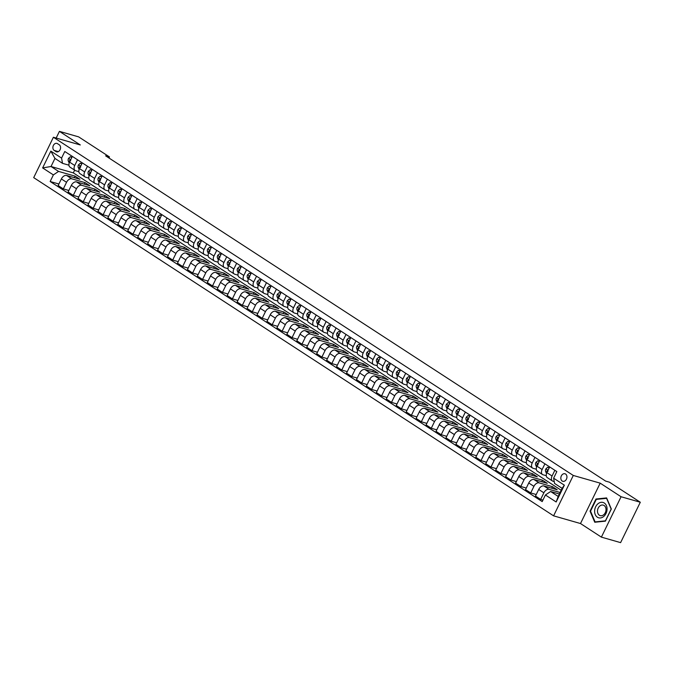 <?xml version="1.0" encoding="UTF-8"?>
<svg xmlns="http://www.w3.org/2000/svg" width="674" height="674" viewBox="0 0 674 674"><rect width="100%" height="100%" fill="white"/><g stroke="black" fill="none" stroke-linecap="round" stroke-linejoin="round"><path stroke-width="1.01" d="M565.587 474.041A3.926 2.982 -74 0 0 564.964 473.763A3.926 2.982 -74 0 0 561.164 476.291A3.926 2.982 -74 0 0 562.183 481.034A3.926 2.982 -74 0 0 562.807 481.312A3.926 2.982 -74 0 0 566.607 478.784A3.926 2.982 -74 0 0 565.587 474.041M601.385 537.127L621.074 496.746L600.197 483.157L580.499 523.538L601.385 537.127L620.602 542.629L640.3 502.248L609.473 482.196L605.631 481.093L105.624 155.829L109.474 156.924L78.647 136.873L59.422 131.371L56.169 138.044M580.499 523.538L553.59 515.837L33.7 177.633L53.398 137.252L573.288 475.456L553.59 515.837M54.198 150.428L55.95 151.566A3.808 2.89 -74 0 0 56.557 151.844A3.808 2.89 -74 0 0 60.239 149.392A3.808 2.89 -74 0 0 59.253 144.8L57.501 143.663A3.808 2.89 -74 0 0 56.894 143.385A3.808 2.89 -74 0 0 53.212 145.837A3.808 2.89 -74 0 0 54.198 150.428L58.368 151.616M53.372 174.903L42.631 167.919L50.828 151.111L61.57 158.095L62.514 163.344L54.956 158.424L51.022 166.503L58.579 171.415L53.372 174.903L50.154 181.508L542.199 501.599L545.418 494.994L550.624 491.506L558.182 496.426L562.116 488.347L554.559 483.435L553.615 478.186L564.357 485.17L556.16 501.978L545.418 494.994M553.615 478.186L556.834 471.581L64.788 151.49L61.57 158.095M621.074 496.746L640.3 502.248M600.197 483.157L573.288 475.456M53.398 137.252L80.307 144.952L59.422 131.371M108.952 157.994L109.474 156.924M74.645 170.16L73.314 172.881L51.022 166.503L42.631 167.919M62.514 163.344L68.925 165.181M554.854 470.3L552.073 476.004A4.912 3.117 123 0 0 552.469 481A4.912 3.117 123 0 0 553.017 481.253L554.23 481.598M544.912 463.83L542.123 469.534A4.912 3.117 123 0 0 542.519 474.538A4.912 3.117 123 0 0 543.076 474.782L546.252 475.692M534.962 457.36L532.182 463.072A4.912 3.117 123 0 0 532.578 468.068A4.912 3.117 123 0 0 533.126 468.312L536.31 469.222M525.021 450.889L522.24 456.601A4.912 3.117 123 0 0 522.636 461.597A4.912 3.117 123 0 0 523.184 461.842L526.36 462.752M515.079 444.419L512.291 450.131A4.912 3.117 123 0 0 512.687 455.127A4.912 3.117 123 0 0 513.234 455.38L516.419 456.29M505.129 437.948L502.349 443.661A4.912 3.117 123 0 0 502.745 448.657A4.912 3.117 123 0 0 503.293 448.909L506.477 449.819M495.188 431.478L492.408 437.19A4.912 3.117 123 0 0 492.804 442.186A4.912 3.117 123 0 0 493.351 442.439L496.527 443.349M485.246 425.016L482.458 430.72A4.912 3.117 123 0 0 482.854 435.716A4.912 3.117 123 0 0 483.401 435.968L486.586 436.878M475.296 418.546L472.516 424.249A4.912 3.117 123 0 0 472.912 429.254A4.912 3.117 123 0 0 473.46 429.498L476.644 430.408M465.355 412.075L462.575 417.787A4.912 3.117 123 0 0 462.971 422.783A4.912 3.117 123 0 0 463.518 423.028L466.694 423.938M455.413 405.605L452.625 411.317A4.912 3.117 123 0 0 453.021 416.313A4.912 3.117 123 0 0 453.568 416.557L456.753 417.476M445.463 399.134L442.683 404.847A4.912 3.117 123 0 0 443.079 409.843A4.912 3.117 123 0 0 443.627 410.095L446.811 411.005M435.522 392.664L432.742 398.376A4.912 3.117 123 0 0 433.138 403.372A4.912 3.117 123 0 0 433.685 403.625L436.862 404.535M425.58 386.202L422.792 391.906A4.912 3.117 123 0 0 423.188 396.902A4.912 3.117 123 0 0 423.735 397.154L426.92 398.064M415.631 379.732L412.85 385.435A4.912 3.117 123 0 0 413.246 390.44A4.912 3.117 123 0 0 413.794 390.684L416.979 391.594M405.689 373.261L402.909 378.973A4.912 3.117 123 0 0 403.305 383.969A4.912 3.117 123 0 0 403.852 384.214L407.029 385.124M395.748 366.791L392.959 372.503A4.912 3.117 123 0 0 393.355 377.499A4.912 3.117 123 0 0 393.902 377.743L397.087 378.653M385.798 360.32L383.017 366.033A4.912 3.117 123 0 0 383.413 371.029A4.912 3.117 123 0 0 383.961 371.281L387.146 372.191M375.856 353.85L373.067 359.562A4.912 3.117 123 0 0 373.472 364.558A4.912 3.117 123 0 0 374.019 364.811L377.196 365.721M365.915 347.38L363.126 353.092A4.912 3.117 123 0 0 363.522 358.088A4.912 3.117 123 0 0 364.07 358.341L367.254 359.25M355.965 340.918L353.184 346.621A4.912 3.117 123 0 0 353.58 351.617A4.912 3.117 123 0 0 354.128 351.87L357.313 352.78M346.023 334.447L343.234 340.151A4.912 3.117 123 0 0 343.639 345.155A4.912 3.117 123 0 0 344.187 345.4L347.363 346.31M336.082 327.977L333.293 333.689A4.912 3.117 123 0 0 333.689 338.685A4.912 3.117 123 0 0 334.237 338.929L337.421 339.839M326.132 321.506L323.352 327.219A4.912 3.117 123 0 0 323.747 332.215A4.912 3.117 123 0 0 324.295 332.459L327.48 333.377M316.19 315.036L313.402 320.748A4.912 3.117 123 0 0 313.806 325.744A4.912 3.117 123 0 0 314.354 325.997L317.53 326.907M306.249 308.566L303.46 314.278A4.912 3.117 123 0 0 303.856 319.274A4.912 3.117 123 0 0 304.404 319.527L307.588 320.436M296.299 302.095L293.519 307.807A4.912 3.117 123 0 0 293.915 312.803A4.912 3.117 123 0 0 294.462 313.056L297.647 313.966M286.357 295.633L283.569 301.337A4.912 3.117 123 0 0 283.973 306.341A4.912 3.117 123 0 0 284.521 306.586L287.697 307.496M276.416 289.163L273.627 294.875A4.912 3.117 123 0 0 274.023 299.871A4.912 3.117 123 0 0 274.571 300.115L277.755 301.025M266.466 282.692L263.686 288.405A4.912 3.117 123 0 0 264.082 293.401A4.912 3.117 123 0 0 264.629 293.645L267.814 294.555M256.524 276.222L253.736 281.934A4.912 3.117 123 0 0 254.14 286.93A4.912 3.117 123 0 0 254.688 287.183L257.864 288.093M246.583 269.752L243.794 275.464A4.912 3.117 123 0 0 244.19 280.46A4.912 3.117 123 0 0 244.738 280.713L247.922 281.622M236.633 263.281L233.853 268.993A4.912 3.117 123 0 0 234.249 273.989A4.912 3.117 123 0 0 234.796 274.242L237.981 275.152M226.691 256.819L223.903 262.523A4.912 3.117 123 0 0 224.307 267.519A4.912 3.117 123 0 0 224.855 267.772L228.031 268.682M216.75 250.349L213.961 256.053A4.912 3.117 123 0 0 214.357 261.057A4.912 3.117 123 0 0 214.905 261.301L218.09 262.211M206.8 243.878L204.02 249.591A4.912 3.117 123 0 0 204.416 254.587A4.912 3.117 123 0 0 204.963 254.831L208.148 255.741M196.859 237.408L194.07 243.12A4.912 3.117 123 0 0 194.474 248.116A4.912 3.117 123 0 0 195.022 248.361L198.198 249.279M186.917 230.938L184.128 236.65A4.912 3.117 123 0 0 184.524 241.646A4.912 3.117 123 0 0 185.072 241.899L188.257 242.809M176.967 224.467L174.187 230.179A4.912 3.117 123 0 0 174.583 235.175A4.912 3.117 123 0 0 175.13 235.428L178.315 236.338M167.026 217.997L164.237 223.709A4.912 3.117 123 0 0 164.641 228.705A4.912 3.117 123 0 0 165.189 228.958L168.365 229.868M157.084 211.535L154.295 217.239A4.912 3.117 123 0 0 154.691 222.243A4.912 3.117 123 0 0 155.239 222.487L158.424 223.397M147.134 205.065L144.354 210.777A4.912 3.117 123 0 0 144.75 215.773A4.912 3.117 123 0 0 145.298 216.017L148.482 216.927M137.193 198.594L134.404 204.306A4.912 3.117 123 0 0 134.808 209.302A4.912 3.117 123 0 0 135.356 209.547L138.532 210.457M127.251 192.124L124.463 197.836A4.912 3.117 123 0 0 124.858 202.832A4.912 3.117 123 0 0 125.406 203.085L128.591 203.995M117.301 185.653L114.521 191.365A4.912 3.117 123 0 0 114.917 196.361A4.912 3.117 123 0 0 115.465 196.614L118.649 197.524M107.36 179.183L104.571 184.895A4.912 3.117 123 0 0 104.975 189.891A4.912 3.117 123 0 0 105.523 190.144L108.699 191.054M97.418 172.721L94.63 178.425A4.912 3.117 123 0 0 95.026 183.421A4.912 3.117 123 0 0 95.573 183.673L98.758 184.583M87.468 166.251L84.688 171.954A4.912 3.117 123 0 0 85.084 176.959A4.912 3.117 123 0 0 85.632 177.203L88.816 178.113M77.527 159.78L74.738 165.492A4.912 3.117 123 0 0 75.143 170.488A4.912 3.117 123 0 0 75.69 170.733L78.866 171.643M74.359 177.675L75.109 176.15L58.579 171.415M75.109 176.15L79.877 179.259L66.574 175.451A4.912 3.117 123 0 0 61.376 178.93L58.149 185.535L63.322 188.897L68.841 190.481M84.309 184.145L85.05 182.62L71.747 178.812A4.912 3.117 123 0 0 66.541 182.3L63.322 188.897M85.05 182.62L89.827 185.721L76.524 181.913A4.912 3.117 123 0 0 71.318 185.401L68.099 192.006L73.272 195.367L78.782 196.951M94.25 190.616L94.992 189.091L81.697 185.283A4.912 3.117 123 0 0 76.491 188.762L73.272 195.367M94.992 189.091L99.769 192.191L86.466 188.383A4.912 3.117 123 0 0 81.259 191.871L78.041 198.476L83.214 201.838L88.732 203.413M104.192 197.086L104.942 195.561L91.639 191.753A4.912 3.117 123 0 0 86.432 195.233L83.214 201.838M104.942 195.561L109.71 198.662L96.407 194.853A4.912 3.117 123 0 0 91.209 198.341L87.982 204.947L93.155 208.308L98.674 209.884M114.142 203.548L114.883 202.023L101.58 198.215A4.912 3.117 123 0 0 96.374 201.703L93.155 208.308M114.883 202.023L119.66 205.132L106.357 201.324A4.912 3.117 123 0 0 101.151 204.812L97.932 211.409L103.105 214.779L108.615 216.354M124.083 210.018L124.825 208.493L111.53 204.685A4.912 3.117 123 0 0 106.324 208.173L103.105 214.779M124.825 208.493L129.602 211.602L116.299 207.794A4.912 3.117 123 0 0 111.092 211.282L107.874 217.879L113.047 221.249L118.565 222.824M134.025 216.489L134.775 214.964L121.472 211.156A4.912 3.117 123 0 0 116.265 214.644L113.047 221.249M134.775 214.964L139.543 218.073L126.24 214.265A4.912 3.117 123 0 0 121.042 217.744L117.815 224.349L122.988 227.711L128.507 229.295M143.975 222.959L144.716 221.434L131.413 217.626A4.912 3.117 123 0 0 126.207 221.114L122.988 227.711M144.716 221.434L149.493 224.543L136.19 220.735A4.912 3.117 123 0 0 130.983 224.215L127.765 230.82L132.938 234.181L138.448 235.765M153.916 229.43L154.658 227.905L141.363 224.097A4.912 3.117 123 0 0 136.156 227.576L132.938 234.181M154.658 227.905L159.435 231.005L146.132 227.197A4.912 3.117 123 0 0 140.925 230.685L137.707 237.29L142.88 240.652L148.398 242.236M163.858 235.9L164.608 234.375L151.305 230.567A4.912 3.117 123 0 0 146.098 234.047L142.88 240.652M164.608 234.375L169.376 237.475L156.073 233.667A4.912 3.117 123 0 0 150.875 237.155L147.648 243.761L152.821 247.122L158.339 248.698M173.808 242.37L174.549 240.837L161.246 237.037A4.912 3.117 123 0 0 156.039 240.517L152.821 247.122M174.549 240.837L179.326 243.946L166.023 240.138A4.912 3.117 123 0 0 160.816 243.626L157.598 250.222L162.771 253.593L168.281 255.168M183.749 248.832L184.491 247.307L171.196 243.499A4.912 3.117 123 0 0 165.989 246.987L162.771 253.593M184.491 247.307L189.268 250.416L175.965 246.608A4.912 3.117 123 0 0 170.758 250.096L167.54 256.693L172.713 260.063L178.231 261.638M193.691 255.303L194.441 253.778L181.138 249.97A4.912 3.117 123 0 0 175.931 253.458L172.713 260.063M194.441 253.778L199.209 256.887L185.906 253.079A4.912 3.117 123 0 0 180.708 256.558L177.481 263.163L182.654 266.525L188.172 268.109M203.641 261.773L204.382 260.248L191.079 256.44A4.912 3.117 123 0 0 185.872 259.928L182.654 266.525M204.382 260.248L209.159 263.357L195.856 259.549A4.912 3.117 123 0 0 190.649 263.029L187.431 269.634L192.604 272.995L198.114 274.579M213.582 268.244L214.324 266.719L201.029 262.911A4.912 3.117 123 0 0 195.822 266.399L192.604 272.995M214.324 266.719L219.101 269.819L205.797 266.011A4.912 3.117 123 0 0 200.591 269.499L197.372 276.104L202.545 279.466L208.064 281.05M223.524 274.714L224.273 273.189L210.97 269.381A4.912 3.117 123 0 0 205.764 272.86L202.545 279.466M224.273 273.189L229.042 276.289L215.739 272.481A4.912 3.117 123 0 0 210.541 275.969L207.314 282.575L212.487 285.936L218.005 287.512M233.474 281.184L234.215 279.659L220.912 275.851A4.912 3.117 123 0 0 215.705 279.331L212.487 285.936M234.215 279.659L238.992 282.76L225.689 278.952A4.912 3.117 123 0 0 220.482 282.44L217.264 289.045L222.437 292.406L227.947 293.982M243.415 287.646L244.157 286.121L230.862 282.313A4.912 3.117 123 0 0 225.655 285.801L222.437 292.406M244.157 286.121L248.933 289.23L235.63 285.422A4.912 3.117 123 0 0 230.424 288.91L227.205 295.507L232.378 298.877L237.897 300.452M253.357 294.117L254.106 292.592L240.803 288.784A4.912 3.117 123 0 0 235.597 292.272L232.378 298.877M254.106 292.592L258.875 295.701L245.572 291.893A4.912 3.117 123 0 0 240.374 295.381L237.147 301.977L242.32 305.347L247.838 306.923M263.307 300.587L264.048 299.062L250.745 295.254A4.912 3.117 123 0 0 245.538 298.742L242.32 305.347M264.048 299.062L268.825 302.171L255.522 298.363A4.912 3.117 123 0 0 250.315 301.842L247.097 308.448L252.27 311.809L257.78 313.393M273.248 307.058L273.989 305.533L260.695 301.725A4.912 3.117 123 0 0 255.488 305.212L252.27 311.809M273.989 305.533L278.766 308.641L265.463 304.833A4.912 3.117 123 0 0 260.257 308.313L257.038 314.918L262.211 318.28L267.73 319.864M283.19 313.528L283.939 312.003L270.636 308.195A4.912 3.117 123 0 0 265.43 311.674L262.211 318.28M283.939 312.003L288.708 315.103L275.405 311.295A4.912 3.117 123 0 0 270.207 314.783L266.98 321.388L272.153 324.75L277.671 326.334M293.139 319.998L293.881 318.473L280.578 314.665A4.912 3.117 123 0 0 275.371 318.145L272.153 324.75M293.881 318.473L298.658 321.574L285.355 317.766A4.912 3.117 123 0 0 280.148 321.254L276.93 327.859L282.103 331.22L287.613 332.796M303.081 326.469L303.822 324.935L290.528 321.136A4.912 3.117 123 0 0 285.321 324.615L282.103 331.22M303.822 324.935L308.599 328.044L295.296 324.236A4.912 3.117 123 0 0 290.09 327.724L286.871 334.321L292.044 337.691L297.563 339.266M313.022 332.931L313.772 331.406L300.469 327.598A4.912 3.117 123 0 0 295.263 331.086L292.044 337.691M313.772 331.406L318.541 334.515L305.238 330.707A4.912 3.117 123 0 0 300.04 334.194L296.813 340.791L301.986 344.161L307.504 345.737M322.972 339.401L323.714 337.876L310.411 334.068A4.912 3.117 123 0 0 305.204 337.556L301.986 344.161M323.714 337.876L328.491 340.985L315.188 337.177A4.912 3.117 123 0 0 309.981 340.656L306.763 347.262L311.936 350.623L317.446 352.207M332.914 345.872L333.655 344.347L320.361 340.538A4.912 3.117 123 0 0 315.154 344.026L311.936 350.623M333.655 344.347L338.432 347.455L325.129 343.647A4.912 3.117 123 0 0 319.923 347.127L316.704 353.732L321.877 357.094L327.396 358.678M342.855 352.342L343.605 350.817L330.302 347.009A4.912 3.117 123 0 0 325.095 350.497L321.877 357.094M343.605 350.817L348.374 353.917L335.071 350.109A4.912 3.117 123 0 0 329.872 353.597L326.646 360.202L331.819 363.564L337.337 365.148M352.805 358.812L353.547 357.287L340.244 353.479A4.912 3.117 123 0 0 335.037 356.959L331.819 363.564M353.547 357.287L358.324 360.388L345.021 356.58A4.912 3.117 123 0 0 339.814 360.068L336.596 366.673L341.769 370.034L347.279 371.61M362.747 365.283L363.488 363.758L350.194 359.95A4.912 3.117 123 0 0 344.987 363.429L341.769 370.034M363.488 363.758L368.265 366.858L354.962 363.05A4.912 3.117 123 0 0 349.755 366.538L346.537 373.143L351.71 376.505L357.228 378.08M372.688 371.753L373.438 370.22L360.135 366.412A4.912 3.117 123 0 0 354.928 369.9L351.71 376.505M373.438 370.22L378.207 373.329L364.904 369.521A4.912 3.117 123 0 0 359.705 373.008L356.479 379.605L361.652 382.975L367.17 384.551M382.638 378.215L383.38 376.69L370.077 372.882A4.912 3.117 123 0 0 364.87 376.37L361.652 382.975M383.38 376.69L388.157 379.799L374.854 375.991A4.912 3.117 123 0 0 369.647 379.479L366.429 386.076L371.601 389.446L377.111 391.021M392.58 384.686L393.321 383.161L380.026 379.352A4.912 3.117 123 0 0 374.82 382.84L371.601 389.446M393.321 383.161L398.098 386.269L384.795 382.461A4.912 3.117 123 0 0 379.588 385.941L376.37 392.546L381.543 395.908L387.061 397.492M402.521 391.156L403.271 389.631L389.968 385.823A4.912 3.117 123 0 0 384.761 389.311L381.543 395.908M403.271 389.631L408.04 392.74L394.745 388.932A4.912 3.117 123 0 0 389.538 392.411L386.312 399.016L391.484 402.378L397.003 403.962M412.471 397.626L413.213 396.101L399.909 392.293A4.912 3.117 123 0 0 394.711 395.773L391.484 402.378M413.213 396.101L417.99 399.202L404.686 395.394A4.912 3.117 123 0 0 399.48 398.882L396.261 405.487L401.434 408.848L406.944 410.432M422.413 404.097L423.154 402.572L409.859 398.764A4.912 3.117 123 0 0 404.653 402.243L401.434 408.848M423.154 402.572L427.931 405.672L414.628 401.864A4.912 3.117 123 0 0 409.421 405.352L406.203 411.957L411.376 415.319L416.894 416.894M432.354 410.567L433.104 409.034L419.801 405.234A4.912 3.117 123 0 0 414.594 408.714L411.376 415.319M433.104 409.034L437.873 412.143L424.578 408.334A4.912 3.117 123 0 0 419.371 411.822L416.144 418.419L421.317 421.789L426.836 423.365M442.304 417.029L443.045 415.504L429.742 411.696A4.912 3.117 123 0 0 424.544 415.184L421.317 421.789M443.045 415.504L447.822 418.613L434.519 414.805A4.912 3.117 123 0 0 429.313 418.293L426.094 424.89L431.267 428.26L436.777 429.835M452.246 423.499L452.987 421.975L439.692 418.166A4.912 3.117 123 0 0 434.486 421.654L431.267 428.26M452.987 421.975L457.764 425.083L444.461 421.275A4.912 3.117 123 0 0 439.254 424.755L436.036 431.36L441.209 434.722L446.727 436.305M462.187 429.97L462.937 428.445L449.634 424.637A4.912 3.117 123 0 0 444.427 428.125L441.209 434.722M462.937 428.445L467.705 431.554L454.411 427.746A4.912 3.117 123 0 0 449.204 431.225L445.977 437.83L451.15 441.192L456.669 442.776M472.137 436.44L472.878 434.915L459.575 431.107A4.912 3.117 123 0 0 454.377 434.595L451.15 441.192M472.878 434.915L477.655 438.016L464.352 434.208A4.912 3.117 123 0 0 459.146 437.696L455.927 444.301L461.1 447.662L466.61 449.246M482.079 442.911L482.82 441.386L469.525 437.578A4.912 3.117 123 0 0 464.319 441.057L461.1 447.662M482.82 441.386L487.597 444.486L474.294 440.678A4.912 3.117 123 0 0 469.087 444.166L465.869 450.771L471.042 454.133L476.56 455.708M492.02 449.381L492.77 447.856L479.467 444.048A4.912 3.117 123 0 0 474.26 447.528L471.042 454.133M492.77 447.856L497.538 450.957L484.244 447.148A4.912 3.117 123 0 0 479.037 450.636L475.81 457.242L480.983 460.603L486.502 462.179M501.97 455.851L502.711 454.318L489.408 450.51A4.912 3.117 123 0 0 484.21 453.998L480.983 460.603M502.711 454.318L507.488 457.427L494.185 453.619A4.912 3.117 123 0 0 488.979 457.107L485.76 463.704L490.933 467.074L496.443 468.649M511.911 462.313L512.653 460.789L499.358 456.98A4.912 3.117 123 0 0 494.152 460.468L490.933 467.074M512.653 460.789L517.43 463.897L504.127 460.089A4.912 3.117 123 0 0 498.92 463.577L495.702 470.174L500.875 473.544L506.393 475.119M521.853 468.784L522.603 467.259L509.3 463.451A4.912 3.117 123 0 0 504.093 466.939L500.875 473.544M522.603 467.259L527.371 470.368L514.077 466.56A4.912 3.117 123 0 0 508.87 470.039L505.643 476.644L510.816 480.006L516.335 481.59M531.803 475.254L532.544 473.729L519.241 469.921A4.912 3.117 123 0 0 514.043 473.409L510.816 480.006M532.544 473.729L537.321 476.838L524.018 473.03A4.912 3.117 123 0 0 518.812 476.51L515.593 483.115L520.766 486.476L526.276 488.06M541.744 481.725L542.486 480.2L529.191 476.392A4.912 3.117 123 0 0 523.984 479.88L520.766 486.476M542.486 480.2L547.263 483.3L533.96 479.492A4.912 3.117 123 0 0 528.753 482.98L525.535 489.585L530.708 492.947L536.226 494.531M551.686 488.195L552.436 486.67L539.133 482.862A4.912 3.117 123 0 0 533.926 486.342L530.708 492.947M552.436 486.67L557.204 489.771L543.91 485.962A4.912 3.117 123 0 0 538.703 489.45L535.476 496.056L540.649 499.417L542.941 500.074M560.102 492.483L549.074 489.332A4.912 3.117 123 0 0 543.876 492.812L540.649 499.417M559.353 494.008L550.624 491.506M73.314 172.881L561.189 490.259M72.354 156.419L69.574 162.122A4.912 3.117 123 0 0 69.97 167.118L75.143 170.488M50.154 181.508L58.899 184.01M82.304 162.881L79.515 168.593A4.912 3.117 123 0 0 79.911 173.589L85.084 176.959M92.245 169.351L89.457 175.063A4.912 3.117 123 0 0 89.861 180.059L95.026 183.421M102.187 175.821L99.407 181.533A4.912 3.117 123 0 0 99.803 186.53L104.975 189.891M112.137 182.292L109.348 188.004A4.912 3.117 123 0 0 109.744 193L114.917 196.361M122.078 188.762L119.29 194.474A4.912 3.117 123 0 0 119.694 199.47L124.858 202.832M132.02 195.233L129.24 200.936A4.912 3.117 123 0 0 129.635 205.941L134.808 209.302M141.97 201.703L139.181 207.407A4.912 3.117 123 0 0 139.577 212.403L144.75 215.773M151.911 208.165L149.123 213.877A4.912 3.117 123 0 0 149.527 218.873L154.691 222.243M161.853 214.635L159.072 220.347A4.912 3.117 123 0 0 159.468 225.343L164.641 228.705M171.803 221.106L169.014 226.818A4.912 3.117 123 0 0 169.41 231.814L174.583 235.175M181.744 227.576L178.955 233.288A4.912 3.117 123 0 0 179.36 238.284L184.524 241.646M191.686 234.047L188.905 239.75A4.912 3.117 123 0 0 189.301 244.755L194.474 248.116M201.636 240.517L198.847 246.221A4.912 3.117 123 0 0 199.243 251.217L204.416 254.587M211.577 246.979L208.788 252.691A4.912 3.117 123 0 0 209.193 257.687L214.357 261.057M221.519 253.449L218.738 259.161A4.912 3.117 123 0 0 219.134 264.157L224.307 267.519M231.468 259.92L228.68 265.632A4.912 3.117 123 0 0 229.076 270.628L234.249 273.989M241.41 266.39L238.621 272.102A4.912 3.117 123 0 0 239.026 277.098L244.19 280.46M251.351 272.86L248.571 278.573A4.912 3.117 123 0 0 248.967 283.569L254.14 286.93M261.301 279.331L258.513 285.035A4.912 3.117 123 0 0 258.909 290.039L264.082 293.401M271.243 285.801L268.454 291.505A4.912 3.117 123 0 0 268.859 296.501L274.023 299.871M281.184 292.263L278.404 297.975A4.912 3.117 123 0 0 278.8 302.971L283.973 306.341M291.134 298.734L288.346 304.446A4.912 3.117 123 0 0 288.742 309.442L293.915 312.803M301.076 305.204L298.287 310.916A4.912 3.117 123 0 0 298.692 315.912L303.856 319.274M311.017 311.674L308.237 317.387A4.912 3.117 123 0 0 308.633 322.383L313.806 325.744M320.967 318.145L318.179 323.849A4.912 3.117 123 0 0 318.575 328.853L323.747 332.215M330.909 324.615L328.12 330.319A4.912 3.117 123 0 0 328.524 335.315L333.689 338.685M340.85 331.077L338.07 336.789A4.912 3.117 123 0 0 338.466 341.785L343.639 345.155M350.8 337.548L348.011 343.26A4.912 3.117 123 0 0 348.407 348.256L353.58 351.617M360.742 344.018L357.953 349.73A4.912 3.117 123 0 0 358.357 354.726L363.522 358.088M370.683 350.488L367.903 356.201A4.912 3.117 123 0 0 368.299 361.197L373.472 364.558M380.633 356.959L377.844 362.671A4.912 3.117 123 0 0 378.24 367.667L383.413 371.029M390.575 363.429L387.786 369.133A4.912 3.117 123 0 0 388.19 374.137L393.355 377.499M400.516 369.9L397.736 375.603A4.912 3.117 123 0 0 398.132 380.599L403.305 383.969M410.466 376.362L407.677 382.074A4.912 3.117 123 0 0 408.073 387.07L413.246 390.44M420.408 382.832L417.619 388.544A4.912 3.117 123 0 0 418.023 393.54L423.188 396.902M430.349 389.302L427.569 395.015A4.912 3.117 123 0 0 427.965 400.011L433.138 403.372M440.299 395.773L437.51 401.485A4.912 3.117 123 0 0 437.906 406.481L443.079 409.843M450.24 402.243L447.452 407.955A4.912 3.117 123 0 0 447.856 412.951L453.021 416.313M460.182 408.714L457.402 414.417A4.912 3.117 123 0 0 457.798 419.413L462.971 422.783M470.132 415.176L467.343 420.888A4.912 3.117 123 0 0 467.739 425.884L472.912 429.254M480.073 421.646L477.285 427.358A4.912 3.117 123 0 0 477.689 432.354L482.854 435.716M490.015 428.116L487.235 433.829A4.912 3.117 123 0 0 487.631 438.825L492.804 442.186M499.965 434.587L497.176 440.299A4.912 3.117 123 0 0 497.572 445.295L502.745 448.657M509.906 441.057L507.118 446.769A4.912 3.117 123 0 0 507.522 451.765L512.687 455.127M519.848 447.528L517.068 453.231A4.912 3.117 123 0 0 517.464 458.236L522.636 461.597M529.798 453.998L527.009 459.702A4.912 3.117 123 0 0 527.405 464.698L532.578 468.068M539.739 460.46L536.951 466.172A4.912 3.117 123 0 0 537.355 471.168L542.519 474.538M549.681 466.93L546.9 472.643A4.912 3.117 123 0 0 547.296 477.639L552.469 481M54.956 158.424L50.828 151.111M564.357 485.17L562.116 488.347M556.16 501.978L558.182 496.426M611.335 508.996L606.617 497.918L595.976 499.004L590.045 511.162L594.754 522.24L605.404 521.154L611.335 508.996M590.592 511.322L590.045 511.162M597.054 499.316L595.976 499.004M71.773 157.606L70.391 156.705L68.529 158.365A3.252 2.064 123 0 0 68.301 160.993L69.203 163.024M71.907 157.328L70.391 156.705M70.694 160.816L69.742 160.193A3.252 2.064 123 0 0 69.734 161.785M70.332 159.772L69.742 160.193L70.416 160.395M81.722 164.077L80.332 163.175L78.479 164.835A3.252 2.064 123 0 0 78.243 167.464L79.153 169.486M81.857 163.799L80.332 163.175M80.636 167.287L79.684 166.663A3.252 2.064 123 0 0 79.684 168.256M80.273 166.242L79.684 166.663L80.358 166.857M91.664 170.539L90.282 169.637L88.42 171.306A3.252 2.064 123 0 0 88.184 173.934L89.094 175.956M91.799 170.269L90.282 169.637M90.586 173.757L89.625 173.134A3.252 2.064 123 0 0 89.625 174.726M90.215 172.713L89.625 173.134L90.308 173.328M101.605 177.009L100.224 176.108L98.362 177.776A3.252 2.064 123 0 0 98.134 180.405L99.036 182.427M101.74 176.731L100.224 176.108M100.527 180.228L99.575 179.604A3.252 2.064 123 0 0 99.567 181.196M100.165 179.183L99.575 179.604L100.249 179.798M111.555 183.48L110.165 182.578L108.312 184.246A3.252 2.064 123 0 0 108.076 186.875L108.986 188.897M111.69 183.202L110.165 182.578M110.469 186.698L109.517 186.075A3.252 2.064 123 0 0 109.517 187.658M110.106 185.653L109.517 186.075L110.191 186.268M597.383 517.219A7.978 6.058 -74 0 0 606.01 513.487A7.978 6.058 -74 0 0 604.3 503.031A7.978 6.058 -74 0 0 595.673 506.755A7.978 6.058 -74 0 0 597.383 517.219M599.388 515.239A5.459 4.145 -74 0 0 600.248 515.635A5.459 4.145 -74 0 0 605.538 512.114A5.459 4.145 -74 0 0 604.123 505.525A5.459 4.145 -74 0 0 603.255 505.129A5.459 4.145 -74 0 0 597.964 508.651A5.459 4.145 -74 0 0 599.388 515.239M596.279 499.392L606.592 498.339L611.158 509.072L605.412 520.85L595.1 521.903L590.534 511.178L596.279 499.392M595.867 522.131L595.1 521.903M121.497 189.95L120.115 189.049L118.253 190.717A3.252 2.064 123 0 0 118.017 193.337L118.927 195.367M121.632 189.672L120.115 189.049M120.419 193.16L119.458 192.545A3.252 2.064 123 0 0 119.458 194.129M120.048 192.124L119.458 192.545L120.141 192.739M131.438 196.42L130.057 195.519L128.195 197.179A3.252 2.064 123 0 0 127.967 199.807L128.869 201.838M131.573 196.142L130.057 195.519M130.36 199.63L129.408 199.015A3.252 2.064 123 0 0 129.4 200.599M129.998 198.586L129.408 199.015L130.082 199.209M141.388 202.891L139.998 201.989L138.145 203.649A3.252 2.064 123 0 0 137.909 206.278L138.819 208.3M141.523 202.613L139.998 201.989M140.302 206.101L139.35 205.477A3.252 2.064 123 0 0 139.35 207.07M139.939 205.056L139.35 205.477L140.023 205.671M151.33 209.353L149.948 208.451L148.086 210.12A3.252 2.064 123 0 0 147.85 212.748L148.76 214.77M151.465 209.083L149.948 208.451M150.251 212.571L149.291 211.948A3.252 2.064 123 0 0 149.291 213.54M149.881 211.526L149.291 211.948L149.973 212.142M161.271 215.823L159.89 214.922L158.028 216.59A3.252 2.064 123 0 0 157.8 219.219L158.702 221.241M161.406 215.545L159.89 214.922M160.193 219.042L159.241 218.418A3.252 2.064 123 0 0 159.233 220.01M159.831 217.997L159.241 218.418L159.915 218.612M171.221 222.294L169.831 221.392L167.978 223.06A3.252 2.064 123 0 0 167.742 225.689L168.652 227.711M171.356 222.016L169.831 221.392M170.134 225.512L169.182 224.889A3.252 2.064 123 0 0 169.182 226.481M169.772 224.467L169.182 224.889L169.856 225.082M181.163 228.764L179.781 227.863L177.919 229.531A3.252 2.064 123 0 0 177.683 232.151L178.593 234.181M181.298 228.486L179.781 227.863M180.084 231.982L179.124 231.359A3.252 2.064 123 0 0 179.124 232.943M179.722 230.938L179.124 231.359L179.806 231.553M191.104 235.234L189.723 234.333L187.861 236.001A3.252 2.064 123 0 0 187.633 238.621L188.535 240.652M191.239 234.956L189.723 234.333M190.026 238.444L189.074 237.829A3.252 2.064 123 0 0 189.065 239.413M189.664 237.4L189.074 237.829L189.748 238.023M201.054 241.705L199.664 240.803L197.811 242.463A3.252 2.064 123 0 0 197.575 245.092L198.485 247.122M201.189 241.427L199.664 240.803M199.967 244.915L199.015 244.291A3.252 2.064 123 0 0 199.015 245.884M199.605 243.87L199.015 244.291L199.689 244.494M210.996 248.175L209.614 247.274L207.752 248.933A3.252 2.064 123 0 0 207.516 251.562L208.426 253.584M211.131 247.897L209.614 247.274M209.917 251.385L208.957 250.762A3.252 2.064 123 0 0 208.957 252.354M209.555 250.34L208.957 250.762L209.639 250.955M220.937 254.637L219.556 253.736L217.694 255.404A3.252 2.064 123 0 0 217.466 258.032L218.368 260.054M221.072 254.368L219.556 253.736M219.859 257.856L218.907 257.232A3.252 2.064 123 0 0 218.898 258.824M219.497 256.811L218.907 257.232L219.581 257.426M230.887 261.108L229.497 260.206L227.643 261.874A3.252 2.064 123 0 0 227.408 264.503L228.317 266.525M231.022 260.83L229.497 260.206M229.8 264.326L228.848 263.702A3.252 2.064 123 0 0 228.848 265.295M229.438 263.281L228.848 263.702L229.522 263.896M240.829 267.578L239.447 266.677L237.585 268.345A3.252 2.064 123 0 0 237.349 270.973L238.259 272.995M240.963 267.3L239.447 266.677M239.75 270.796L238.79 270.173A3.252 2.064 123 0 0 238.79 271.757M239.388 269.752L238.79 270.173L239.472 270.367M250.77 274.048L249.388 273.147L247.527 274.815A3.252 2.064 123 0 0 247.299 277.435L248.201 279.466M250.905 273.77L249.388 273.147M249.692 277.258L248.74 276.643A3.252 2.064 123 0 0 248.731 278.227M249.329 276.222L248.74 276.643L249.414 276.837M260.72 280.519L259.33 279.617L257.476 281.277A3.252 2.064 123 0 0 257.241 283.906L258.15 285.936M260.855 280.241L259.33 279.617M259.633 283.729L258.681 283.114A3.252 2.064 123 0 0 258.681 284.698M259.271 282.684L258.681 283.114L259.355 283.307M270.662 286.989L269.28 286.088L267.418 287.747A3.252 2.064 123 0 0 267.182 290.376L268.092 292.398M270.796 286.711L269.28 286.088M269.583 290.199L268.623 289.576A3.252 2.064 123 0 0 268.623 291.168M269.221 289.154L268.623 289.576L269.305 289.769M280.603 293.451L279.221 292.558L277.359 294.218A3.252 2.064 123 0 0 277.132 296.846L278.033 298.868M280.738 293.182L279.221 292.558M279.525 296.67L278.573 296.046A3.252 2.064 123 0 0 278.564 297.638M279.162 295.625L278.573 296.046L279.247 296.24M290.553 299.922L289.163 299.02L287.309 300.688A3.252 2.064 123 0 0 287.073 303.317L287.983 305.339M290.688 299.644L289.163 299.02M289.466 303.14L288.514 302.516A3.252 2.064 123 0 0 288.514 304.109M289.104 302.095L288.514 302.516L289.188 302.71M300.494 306.392L299.113 305.491L297.251 307.159A3.252 2.064 123 0 0 297.015 309.787L297.925 311.809M300.629 306.114L299.113 305.491M299.416 309.61L298.456 308.987A3.252 2.064 123 0 0 298.456 310.579M299.054 308.566L298.456 308.987L299.138 309.181M310.436 312.862L309.054 311.961L307.192 313.629A3.252 2.064 123 0 0 306.965 316.258L307.866 318.28M310.571 312.584L309.054 311.961M309.358 316.081L308.406 315.457A3.252 2.064 123 0 0 308.397 317.041M308.995 315.036L308.406 315.457L309.08 315.651M320.386 319.333L318.996 318.431L317.142 320.099A3.252 2.064 123 0 0 316.906 322.72L317.816 324.75M320.521 319.055L318.996 318.431M319.299 322.543L318.347 321.928A3.252 2.064 123 0 0 318.347 323.512M318.937 321.498L318.347 321.928L319.021 322.121M330.327 325.803L328.946 324.902L327.084 326.561A3.252 2.064 123 0 0 326.848 329.19L327.758 331.22M330.462 325.525L328.946 324.902M329.249 329.013L328.289 328.39A3.252 2.064 123 0 0 328.289 329.982M328.887 327.968L328.289 328.39L328.971 328.592M340.269 332.274L338.887 331.372L337.025 333.032A3.252 2.064 123 0 0 336.798 335.66L337.699 337.682M340.404 331.996L338.887 331.372M339.191 335.483L338.238 334.86A3.252 2.064 123 0 0 338.23 336.452M338.828 334.439L338.238 334.86L338.912 335.054M350.219 338.736L348.829 337.834L346.975 339.502A3.252 2.064 123 0 0 346.739 342.131L347.649 344.153M350.354 338.466L348.829 337.834M349.132 341.954L348.18 341.33A3.252 2.064 123 0 0 348.18 342.923M348.77 340.909L348.18 341.33L348.854 341.524M360.16 345.206L358.779 344.304L356.917 345.973A3.252 2.064 123 0 0 356.681 348.601L357.591 350.623M360.295 344.928L358.779 344.304M359.082 348.424L358.121 347.801A3.252 2.064 123 0 0 358.121 349.393M358.72 347.38L358.121 347.801L358.804 347.995M370.102 351.676L368.72 350.775L366.858 352.443A3.252 2.064 123 0 0 366.631 355.072L367.532 357.094M370.237 351.398L368.72 350.775M369.023 354.895L368.071 354.271A3.252 2.064 123 0 0 368.063 355.855M368.661 353.85L368.071 354.271L368.745 354.465M380.052 358.147L378.662 357.245L376.808 358.913A3.252 2.064 123 0 0 376.572 361.534L377.482 363.564M380.187 357.869L378.662 357.245M378.965 361.357L378.013 360.742A3.252 2.064 123 0 0 378.013 362.326M378.603 360.32L378.013 360.742L378.687 360.935M389.993 364.617L388.612 363.716L386.75 365.375A3.252 2.064 123 0 0 386.514 368.004L387.424 370.034M390.128 364.339L388.612 363.716M388.915 367.827L387.954 367.212A3.252 2.064 123 0 0 387.954 368.796M388.553 366.782L387.954 367.212L388.637 367.406M399.935 371.088L398.553 370.186L396.691 371.846A3.252 2.064 123 0 0 396.464 374.474L397.365 376.496M400.07 370.81L398.553 370.186M398.856 374.297L397.904 373.674A3.252 2.064 123 0 0 397.896 375.266M398.494 373.253L397.904 373.674L398.578 373.868M409.885 377.55L408.495 376.656L406.641 378.316A3.252 2.064 123 0 0 406.405 380.945L407.315 382.967M410.019 377.28L408.495 376.656M408.798 380.768L407.846 380.144A3.252 2.064 123 0 0 407.846 381.737M408.436 379.723L407.846 380.144L408.52 380.338M419.826 384.02L418.444 383.118L416.583 384.787A3.252 2.064 123 0 0 416.347 387.415L417.257 389.437M419.961 383.742L418.444 383.118M418.748 387.238L417.787 386.615A3.252 2.064 123 0 0 417.787 388.207M418.386 386.194L417.787 386.615L418.47 386.809M429.768 390.49L428.386 389.589L426.524 391.257A3.252 2.064 123 0 0 426.297 393.886L427.198 395.908M429.902 390.212L428.386 389.589M428.689 393.709L427.737 393.085A3.252 2.064 123 0 0 427.729 394.678M428.327 392.664L427.737 393.085L428.411 393.279M439.718 396.961L438.327 396.059L436.474 397.727A3.252 2.064 123 0 0 436.238 400.356L437.148 402.378M439.852 396.683L438.327 396.059M438.631 400.179L437.679 399.556A3.252 2.064 123 0 0 437.679 401.14M438.269 399.134L437.679 399.556L438.353 399.749M449.659 403.431L448.277 402.53L446.415 404.198A3.252 2.064 123 0 0 446.18 406.818L447.089 408.848M449.794 403.153L448.277 402.53M448.581 406.641L447.62 406.026A3.252 2.064 123 0 0 447.62 407.61M448.218 405.596L447.62 406.026L448.303 406.22M459.601 409.902L458.219 409L456.357 410.66A3.252 2.064 123 0 0 456.13 413.288L457.031 415.319M459.735 409.623L458.219 409M458.522 413.111L457.57 412.488A3.252 2.064 123 0 0 457.562 414.08M458.16 412.067L457.57 412.488L458.244 412.69M469.551 416.372L468.16 415.47L466.307 417.13A3.252 2.064 123 0 0 466.071 419.759L466.981 421.781M469.685 416.094L468.16 415.47M468.464 419.582L467.512 418.958A3.252 2.064 123 0 0 467.512 420.551M468.101 418.537L467.512 418.958L468.186 419.152M479.492 422.834L478.11 421.932L476.248 423.601A3.252 2.064 123 0 0 476.012 426.229L476.922 428.251M479.627 422.564L478.11 421.932M478.414 426.052L477.453 425.429A3.252 2.064 123 0 0 477.453 427.021M478.051 425.008L477.453 425.429L478.136 425.623M489.434 429.304L488.052 428.403L486.19 430.071A3.252 2.064 123 0 0 485.962 432.7L486.864 434.722M489.568 429.026L488.052 428.403M488.355 432.523L487.403 431.899A3.252 2.064 123 0 0 487.395 433.492M487.993 431.478L487.403 431.899L488.077 432.093M499.383 435.775L497.993 434.873L496.14 436.541A3.252 2.064 123 0 0 495.904 439.17L496.814 441.192M499.518 435.497L497.993 434.873M498.297 438.993L497.345 438.37A3.252 2.064 123 0 0 497.345 439.954M497.934 437.948L497.345 438.37L498.019 438.563M509.325 442.245L507.943 441.344L506.081 443.012A3.252 2.064 123 0 0 505.845 445.632L506.755 447.662M509.46 441.967L507.943 441.344M508.247 445.455L507.286 444.84A3.252 2.064 123 0 0 507.286 446.424M507.884 444.419L507.286 444.84L507.969 445.034M519.266 448.716L517.885 447.814L516.023 449.474A3.252 2.064 123 0 0 515.795 452.102L516.697 454.133M519.401 448.437L517.885 447.814M518.188 451.925L517.236 451.31A3.252 2.064 123 0 0 517.228 452.894M517.826 450.881L517.236 451.31L517.91 451.504M529.216 455.186L527.826 454.284L525.973 455.944A3.252 2.064 123 0 0 525.737 458.573L526.647 460.595M529.351 454.908L527.826 454.284M528.13 458.396L527.178 457.772A3.252 2.064 123 0 0 527.178 459.365M527.767 457.351L527.178 457.772L527.852 457.966M539.158 461.648L537.776 460.755L535.914 462.415A3.252 2.064 123 0 0 535.678 465.043L536.588 467.065M539.293 461.378L537.776 460.755M538.079 464.866L537.119 464.243A3.252 2.064 123 0 0 537.119 465.835M537.717 463.822L537.119 464.243L537.801 464.437M549.099 468.118L547.718 467.217L545.856 468.885A3.252 2.064 123 0 0 545.628 471.514L546.53 473.536M549.234 467.84L547.718 467.217M548.021 471.337L547.069 470.713A3.252 2.064 123 0 0 547.061 472.306M547.659 470.292L547.069 470.713L547.743 470.907M71.747 178.812L66.574 175.451M81.697 185.283L76.524 181.913M91.639 191.753L86.466 188.383M101.58 198.215L96.407 194.853M111.53 204.685L106.357 201.324M121.472 211.156L116.299 207.794M131.413 217.626L126.24 214.265M141.363 224.097L136.19 220.735M151.305 230.567L146.132 227.197M161.246 237.037L156.073 233.667M171.196 243.499L166.023 240.138M181.138 249.97L175.965 246.608M191.079 256.44L185.906 253.079M201.029 262.911L195.856 259.549M210.97 269.381L205.797 266.011M220.912 275.851L215.739 272.481M230.862 282.313L225.689 278.952M240.803 288.784L235.63 285.422M250.745 295.254L245.572 291.893M260.695 301.725L255.522 298.363M270.636 308.195L265.463 304.833M280.578 314.665L275.405 311.295M290.528 321.136L285.355 317.766M300.469 327.598L295.296 324.236M310.411 334.068L305.238 330.707M320.361 340.538L315.188 337.177M330.302 347.009L325.129 343.647M340.244 353.479L335.071 350.109M350.194 359.95L345.021 356.58M360.135 366.412L354.962 363.05M370.077 372.882L364.904 369.521M380.026 379.352L374.854 375.991M389.968 385.823L384.795 382.461M399.909 392.293L394.745 388.932M409.859 398.764L404.686 395.394M419.801 405.234L414.628 401.864M429.742 411.696L424.578 408.334M439.692 418.166L434.519 414.805M449.634 424.637L444.461 421.275M459.575 431.107L454.411 427.746M469.525 437.578L464.352 434.208M479.467 444.048L474.294 440.678M489.408 450.51L484.244 447.148M499.358 456.98L494.185 453.619M509.3 463.451L504.127 460.089M519.241 469.921L514.077 466.56M529.191 476.392L524.018 473.03M539.133 482.862L533.96 479.492M549.074 489.332L543.91 485.962M66.541 182.3L61.376 178.93M74.738 165.492L69.574 162.122M84.688 171.954L79.515 168.593M76.491 188.762L71.318 185.401M94.63 178.425L89.457 175.063M86.432 195.233L81.259 191.871M104.571 184.895L99.407 181.533M96.374 201.703L91.209 198.341M114.521 191.365L109.348 188.004M106.324 208.173L101.151 204.812M124.463 197.836L119.29 194.474M116.265 214.644L111.092 211.282M134.404 204.306L129.24 200.936M126.207 221.114L121.042 217.744M144.354 210.777L139.181 207.407M136.156 227.576L130.983 224.215M154.295 217.239L149.123 213.877M146.098 234.047L140.925 230.685M164.237 223.709L159.072 220.347M156.039 240.517L150.875 237.155M174.187 230.179L169.014 226.818M165.989 246.987L160.816 243.626M184.128 236.65L178.955 233.288M175.931 253.458L170.758 250.096M194.07 243.12L188.905 239.75M185.872 259.928L180.708 256.558M204.02 249.591L198.847 246.221M195.822 266.399L190.649 263.029M213.961 256.053L208.788 252.691M205.764 272.86L200.591 269.499M223.903 262.523L218.738 259.161M215.705 279.331L210.541 275.969M233.853 268.993L228.68 265.632M225.655 285.801L220.482 282.44M243.794 275.464L238.621 272.102M235.597 292.272L230.424 288.91M253.736 281.934L248.571 278.573M245.538 298.742L240.374 295.381M263.686 288.405L258.513 285.035M255.488 305.212L250.315 301.842M273.627 294.875L268.454 291.505M265.43 311.674L260.257 308.313M283.569 301.337L278.404 297.975M275.371 318.145L270.207 314.783M293.519 307.807L288.346 304.446M285.321 324.615L280.148 321.254M303.46 314.278L298.287 310.916M295.263 331.086L290.09 327.724M313.402 320.748L308.237 317.387M305.204 337.556L300.04 334.194M323.352 327.219L318.179 323.849M315.154 344.026L309.981 340.656M333.293 333.689L328.12 330.319M325.095 350.497L319.923 347.127M343.234 340.151L338.07 336.789M335.037 356.959L329.872 353.597M353.184 346.621L348.011 343.26M344.987 363.429L339.814 360.068M363.126 353.092L357.953 349.73M354.928 369.9L349.755 366.538M373.067 359.562L367.903 356.201M364.87 376.37L359.705 373.008M383.017 366.033L377.844 362.671M374.82 382.84L369.647 379.479M392.959 372.503L387.786 369.133M384.761 389.311L379.588 385.941M402.909 378.973L397.736 375.603M394.711 395.773L389.538 392.411M412.85 385.435L407.677 382.074M404.653 402.243L399.48 398.882M422.792 391.906L417.619 388.544M414.594 408.714L409.421 405.352M432.742 398.376L427.569 395.015M424.544 415.184L419.371 411.822M442.683 404.847L437.51 401.485M434.486 421.654L429.313 418.293M452.625 411.317L447.452 407.955M444.427 428.125L439.254 424.755M462.575 417.787L457.402 414.417M454.377 434.595L449.204 431.225M472.516 424.249L467.343 420.888M464.319 441.057L459.146 437.696M482.458 430.72L477.285 427.358M474.26 447.528L469.087 444.166M492.408 437.19L487.235 433.829M484.21 453.998L479.037 450.636M502.349 443.661L497.176 440.299M494.152 460.468L488.979 457.107M512.291 450.131L507.118 446.769M504.093 466.939L498.92 463.577M522.24 456.601L517.068 453.231M514.043 473.409L508.87 470.039M532.182 463.072L527.009 459.702M523.984 479.88L518.812 476.51M542.123 469.534L536.951 466.172M533.926 486.342L528.753 482.98M552.073 476.004L546.9 472.643M543.876 492.812L538.703 489.45M57.214 151.928L55.95 151.566M70.736 159.73L68.58 158.323M69.683 161.895L68.301 160.993M80.686 166.2L78.521 164.793M79.625 168.365L78.243 167.464M90.628 172.67L88.463 171.263M89.575 174.836L88.184 173.934M100.569 179.141L98.412 177.734M99.516 181.306L98.134 180.405M110.519 185.611L108.354 184.204M109.458 187.768L108.076 186.875M120.461 192.073L118.295 190.675M119.408 194.238L118.017 193.337M130.402 198.544L128.245 197.145M129.349 200.709L127.967 199.807M140.352 205.014L138.187 203.607M139.291 207.179L137.909 206.278M150.294 211.484L148.128 210.077M149.24 213.65L147.85 212.748M160.235 217.955L158.078 216.548M159.182 220.12L157.8 219.219M170.185 224.425L168.02 223.018M169.123 226.59L167.742 225.689M180.127 230.896L177.961 229.489M179.073 233.052L177.683 232.151M190.068 237.358L187.911 235.959M189.015 239.523L187.633 238.621M200.018 243.828L197.853 242.421M198.956 245.993L197.575 245.092M209.959 250.298L207.794 248.891M208.906 252.464L207.516 251.562M219.901 256.769L217.744 255.362M218.848 258.934L217.466 258.032M229.851 263.239L227.686 261.832M228.789 265.404L227.408 264.503M239.792 269.71L237.627 268.303M238.739 271.866L237.349 270.973M249.734 276.18L247.577 274.773M248.681 278.337L247.299 277.435M259.684 282.642L257.519 281.243M258.622 284.807L257.241 283.906M269.625 289.112L267.46 287.705M268.572 291.278L267.182 290.376M279.567 295.583L277.41 294.176M278.514 297.748L277.132 296.846M289.517 302.053L287.351 300.646M288.455 304.218L287.073 303.317M299.458 308.524L297.293 307.117M298.405 310.689L297.015 309.787M309.4 314.994L307.243 313.587M308.347 317.151L306.965 316.258M319.35 321.456L317.184 320.057M318.288 323.621L316.906 322.72M329.291 327.926L327.126 326.519M328.238 330.091L326.848 329.19M339.233 334.397L337.076 332.99M338.18 336.562L336.798 335.66M349.183 340.867L347.017 339.46M348.121 343.032L346.739 342.131M359.124 347.337L356.959 345.931M358.071 349.503L356.681 348.601M369.066 353.808L366.909 352.401M368.012 355.965L366.631 355.072M379.015 360.278L376.85 358.871M377.954 362.435L376.572 361.534M388.957 366.74L386.8 365.342M387.904 368.905L386.514 368.004M398.898 373.211L396.742 371.804M397.845 375.376L396.464 374.474M408.848 379.681L406.683 378.274M407.787 381.846L406.405 380.945M418.79 386.151L416.633 384.744M417.737 388.317L416.347 387.415M428.731 392.622L426.575 391.215M427.678 394.787L426.297 393.886M438.681 399.092L436.516 397.685M437.62 401.249L436.238 400.356M448.623 405.554L446.466 404.156M447.57 407.719L446.18 406.818M458.564 412.025L456.408 410.618M457.511 414.19L456.13 413.288M468.514 418.495L466.349 417.088M467.453 420.66L466.071 419.759M478.456 424.965L476.299 423.558M477.403 427.131L476.012 426.229M488.397 431.436L486.24 430.029M487.344 433.601L485.962 432.7M498.347 437.906L496.182 436.499M497.286 440.071L495.904 439.17M508.289 444.377L506.132 442.97M507.236 446.533L505.845 445.632M518.23 450.839L516.073 449.44M517.177 453.004L515.795 452.102M528.18 457.309L526.015 455.902M527.119 459.474L525.737 458.573M538.122 463.779L535.965 462.372M537.068 465.945L535.678 465.043M548.063 470.25L545.906 468.843M547.01 472.415L545.628 471.514"/></g></svg>
